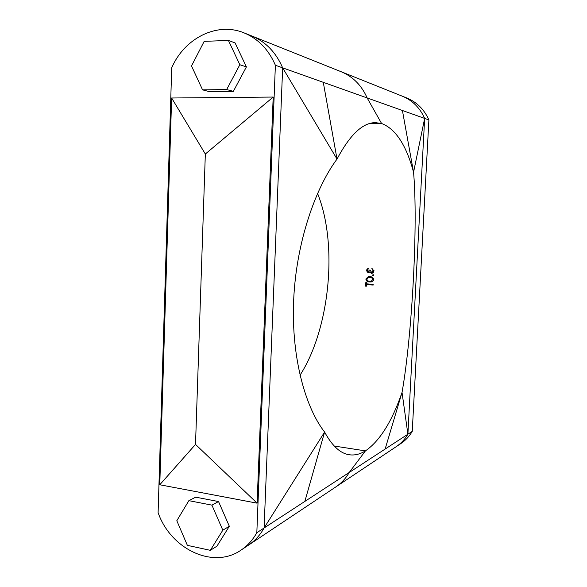 <?xml version="1.0" encoding="UTF-8"?>
<svg xmlns="http://www.w3.org/2000/svg" width="587" height="587" viewBox="0 0 587 587"><rect width="100%" height="100%" fill="white"/><g stroke="black" fill="none" stroke-linecap="round" stroke-linejoin="round"><path stroke-width="0.88" d="M323.283 82.319L337.026 159.092L282.655 67.85L367.146 97.941L381.572 123.483L370.03 123.446L381.572 123.483L375.306 122.639M275.384 65.26C268.648 49.579 258.229 38.793 244.104 32.901C217.036 21.572 184.377 38.28 171.712 67.821L158.108 512.634C170.648 549.087 213.264 569.654 241.11 550.063C247.545 545.749 252.784 539.967 256.827 532.725L275.384 65.26L282.655 67.85C276.015 52.412 265.728 41.787 251.786 35.976C265.728 41.787 276.015 52.412 282.655 67.85L264.091 527.984L324.611 432.039C306.37 409 291.174 359.589 293.639 300.735C296.083 241.881 315.938 187.121 337.026 159.092C350.234 134.188 363.353 122.037 376.384 122.646M256.827 532.725L304.851 501.408L324.611 432.039C332.506 446.634 341.201 454.257 350.696 454.918L347.753 454.455M241.11 550.063L248.55 545.103C254.912 540.832 260.092 535.131 264.091 527.984C260.092 535.131 254.912 540.832 248.55 545.103L335.874 486.887C341.333 483.226 345.78 478.427 349.214 472.484L304.851 501.408M412.25 431.379L407.892 434.219C404.891 439.303 401.009 443.449 396.254 446.641L400.738 443.647C405.448 440.492 409.286 436.398 412.25 431.379L428.892 119.924C424.24 109.49 416.895 102.189 406.85 98L402.33 96.195C412.492 100.428 419.932 107.832 424.65 118.413L402.418 110.495L413.556 172.24L424.65 118.413L407.892 434.219C404.891 439.303 401.009 443.449 396.254 446.641L335.874 486.887C341.333 483.226 345.78 478.427 349.214 472.484L365.437 450.882C360.535 453.942 355.619 455.285 350.696 454.918M428.892 119.924L424.65 118.413L407.892 434.219L349.214 472.484L365.437 450.882L334.245 446.039L365.437 450.882C379.774 440.998 391.977 421.51 402.036 392.424C412.184 335.324 418.186 223.471 413.556 172.24C406.27 145.092 395.609 128.839 381.572 123.483L367.146 97.941C361.636 85.386 352.992 76.655 341.216 71.746C352.992 76.655 361.636 85.386 367.146 97.941L402.418 110.495M385.131 449.062L402.036 392.424L407.892 434.219M299.979 375.254C328.852 330.833 338.824 246.342 317.56 193.409M368.049 272.016L366.978 270.402L368.152 268.215L366.237 270.343L368.027 272.698L369.546 271.92L371.395 273.337C372.87 273.256 373.684 272.434 373.831 270.864L371.769 268.171L373.083 270.827L371.872 272.625L370.037 270.203L369.296 270.152L368.049 272.016L367.235 270.343L368.387 268.824L368.409 268.134L367.866 268.274M371.483 272.654L370.294 270.137L369.553 270.086M371.769 268.171L373.831 270.864M372.987 274.731L372.356 275.318L372.928 276L373.559 275.406L372.958 274.731M373.442 279.588C373.068 277.636 371.842 276.69 369.781 276.748L368.166 276.77L365.855 279.016C366.207 280.982 367.425 281.958 369.494 281.936L370.507 281.958C372.121 281.951 373.097 281.158 373.442 279.588L373.692 279.559C373.325 277.607 372.107 276.653 370.03 276.712L368.298 276.756M370.617 281.951L370.757 281.943C372.371 281.936 373.347 281.144 373.692 279.559M369.531 281.246C367.917 281.29 366.941 280.571 366.596 279.096L368.365 277.446L369.744 277.431C371.373 277.35 372.356 278.062 372.701 279.551L371.366 281.1L369.788 281.232C368.174 281.276 367.198 280.557 366.853 279.067L366.596 279.096M366.853 279.067L368.497 277.431M370.573 281.246L369.788 281.232M372.921 285.033L373.215 284.365L366.743 283.859L366.853 282.193L365.862 282.149L365.591 286.155L366.325 286.214L366.442 284.548L373.171 285.055M372.914 285.055L373.215 284.365M372.965 284.372L366.743 283.859M366.486 283.866L366.853 282.193M366.596 282.208L365.862 282.149M366.325 286.199L366.699 284.57M373.193 275.956L373.809 275.362L373.237 274.679M368.629 272.639L369.619 272.097M372.099 273.271L374.08 270.798M244.104 32.901L402.33 96.195C412.492 100.428 419.932 107.832 424.65 118.413M222.818 530.186L229.326 526.268L218.54 501.547L195.698 497.167L188.86 500.66L176.812 520.728L187.37 545.352L210.315 550.327L222.818 530.186L211.922 505.136L218.54 501.547M210.315 550.327L216.933 546.181L229.326 526.268M264.091 527.984L282.655 67.85M171.631 98L273.19 97.053L205.333 154.029L171.631 98L159.774 484.767L195.515 444.41L205.333 154.029M195.515 444.41L257.099 503.162L273.19 97.053M159.774 484.767L257.099 503.162M226.67 89.547L239.841 64.731L228.416 40.444L204.188 41.354L191.509 65.957L202.566 89.862L226.67 89.547L233.347 91.367L246.393 66.903L235.093 42.924L228.416 40.444M239.841 64.731L246.393 66.903M202.566 89.862L209.478 91.66L233.347 91.367M211.922 505.136L188.86 500.66"/></g></svg>
